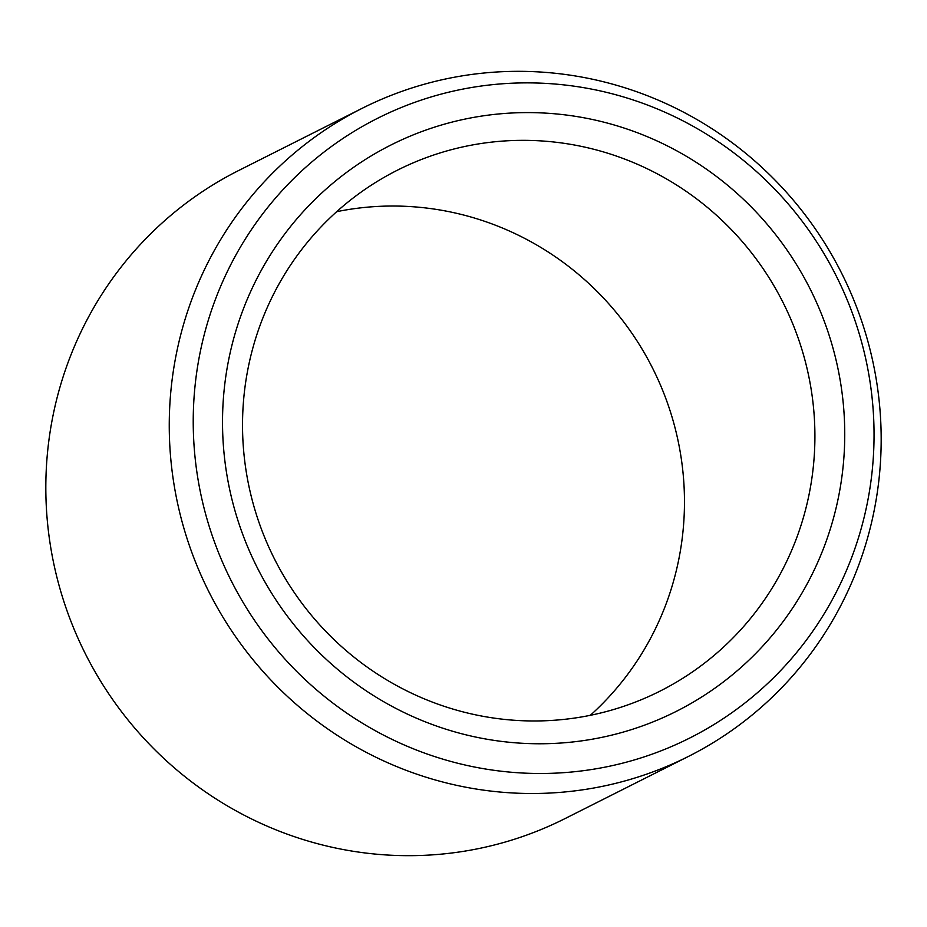 <?xml version="1.0" encoding="UTF-8"?>
<svg xmlns="http://www.w3.org/2000/svg" width="927" height="927" viewBox="0 0 927 927"><rect width="100%" height="100%" fill="white"/><g stroke="black" fill="none" stroke-linecap="round" stroke-linejoin="round"><path stroke-width="1.39" d="M223.894 451.739A317.092 309.572 -116.7 0 1 504.439 113.476A317.092 309.572 -116.7 0 1 843.373 404.624A317.092 309.572 63.3 0 1 562.828 742.886A317.092 309.572 63.3 0 1 223.894 451.739M243.789 452.318A291.692 284.786 -116.7 0 1 397.532 170.128A291.692 284.786 -116.7 0 1 813.651 408.992A291.692 284.786 63.3 0 1 659.92 691.183A291.692 284.786 63.3 0 1 243.789 452.318M590.302 715.32A291.692 284.786 63.3 0 0 683.211 474.682A291.692 284.786 -116.7 0 0 336.698 211.68M47.393 521.53A362.805 354.207 -116.7 0 1 238.61 170.545L362.04 108.378A362.805 354.207 -116.7 0 1 879.607 405.47A362.805 354.207 63.3 0 1 688.39 756.455L564.96 818.622A362.805 354.207 63.3 0 1 47.393 521.53M362.04 108.378A362.805 354.207 -116.7 0 0 170.823 459.375A362.805 354.207 63.3 0 0 688.39 756.455M194.728 453.952A346.965 338.737 -116.7 0 1 501.692 83.836A346.965 338.737 -116.7 0 1 872.55 402.411A346.965 338.737 63.3 0 1 565.574 772.527A346.965 338.737 63.3 0 1 194.728 453.952"/></g></svg>
